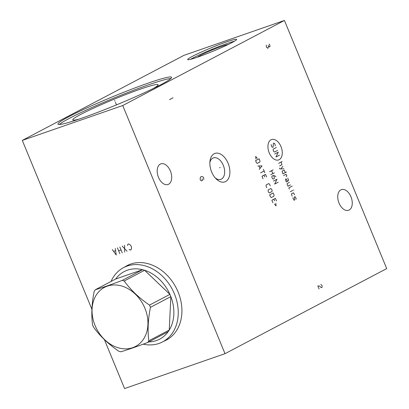 <?xml version="1.0" encoding="UTF-8"?>
<svg xmlns="http://www.w3.org/2000/svg" width="409" height="409" viewBox="0 0 409 409"><rect width="100%" height="100%" fill="white"/><g stroke="black" fill="none" stroke-linecap="round" stroke-linejoin="round"><path stroke-width="0.61" d="M225.011 353.678L122.731 105.532L284.429 20.45L386.709 268.595L225.011 353.678L124.571 388.55L104.392 339.598M339.03 203.094A10.925 6.697 70.9 0 0 348.586 210.277A10.925 6.697 70.9 0 0 350.968 196.811A10.925 6.697 70.9 0 0 341.418 189.633A10.925 6.697 70.9 0 0 339.03 203.094M158.472 177.317A10.925 6.697 70.9 0 0 168.022 184.5A10.925 6.697 70.9 0 0 170.41 171.034A10.925 6.697 70.9 0 0 160.855 163.856A10.925 6.697 70.9 0 0 158.472 177.317M225.615 181.545A15.072 9.238 -109.1 0 1 216.238 178.984A15.072 9.238 -109.1 0 1 209.996 161.013A15.072 9.238 -109.1 0 1 214.158 153.753A15.072 9.238 -109.1 0 1 228.12 163.319A15.072 9.238 -109.1 0 1 225.615 181.545M91.923 309.347L22.291 140.405L183.989 55.322L284.429 20.45M122.731 105.532L22.291 140.405M124.786 266.98A42.091 33.114 62.2 0 1 127.061 265.625A42.091 33.114 62.2 0 1 178.079 291.965A42.091 33.114 62.2 0 1 166.264 340.124A42.091 33.114 62.2 0 1 163.856 341.234M160.671 84.796A61.468 4.484 157.6 0 1 97.94 112.255A61.468 4.484 157.6 0 1 57.96 124.147A61.468 4.484 157.6 0 1 68.906 116.652A61.468 4.484 157.6 0 1 131.637 89.193A61.468 4.484 157.6 0 1 171.616 77.301A61.468 4.484 157.6 0 1 160.671 84.796M231.929 42.623A26.483 1.933 157.6 0 1 204.904 54.458A26.483 1.933 157.6 0 1 187.68 59.581A26.483 1.933 157.6 0 1 192.394 56.35A26.483 1.933 157.6 0 1 219.418 44.52A26.483 1.933 157.6 0 1 236.642 39.397A26.483 1.933 157.6 0 1 231.929 42.623M59.341 124.505A61.468 4.484 157.6 0 1 69.561 118.242A61.468 4.484 -22.4 0 1 126.989 92.833A61.468 4.484 -22.4 0 1 170.89 78.528M79.223 119.075A46.156 3.369 157.6 0 1 72.807 119.955A46.156 3.369 157.6 0 1 80.992 114.275A46.156 3.369 -22.4 0 1 128.492 93.497A46.156 3.369 -22.4 0 1 158.13 84.791A46.156 3.369 -22.4 0 1 152.956 88.687M127.986 265.165A42.091 33.114 -117.8 0 0 126.606 266.019M167.163 339.623A42.091 33.114 62.2 0 1 165.681 340.278M209.873 162.445A11.355 6.958 -109.1 0 1 212.798 158.14A11.355 6.958 70.9 0 1 213.391 157.884A11.355 6.958 70.9 0 1 223.508 165.834A11.355 6.958 70.9 0 1 221.427 179.081A11.355 6.958 -109.1 0 1 220.84 179.341A11.355 6.958 -109.1 0 1 215.257 177.941M197.573 57.142A16.631 1.212 157.6 0 1 200.4 55.384A16.631 1.212 -22.4 0 1 216.141 48.431A16.631 1.212 -22.4 0 1 227.905 44.637M234.423 41.243A26.483 1.933 -22.4 0 0 193.048 57.94A26.483 1.933 157.6 0 0 190.553 59.32M129.546 264.485A41.953 33.011 -117.8 0 0 128.947 264.787L123.569 267.619A41.953 33.011 -117.8 0 0 111.028 281.474M123.569 267.619A41.953 33.011 -117.8 0 1 174.423 293.872A41.953 33.011 62.2 0 1 162.644 341.873L168.022 339.046A41.953 33.011 -117.8 0 0 168.61 338.724M162.644 341.873A41.953 33.011 62.2 0 1 143.17 344.168M149.515 305.104L169.914 294.368A38.16 30.026 -117.8 0 1 170.395 295.487A38.16 30.026 62.2 0 1 170.839 296.617L150.44 307.348A38.16 30.026 -117.8 0 0 149.991 306.223A38.16 30.026 -117.8 0 0 149.515 305.104C139.183 298.064 130.747 290.032 124.208 280.998A38.16 30.026 -117.8 0 0 122.168 280.426C111.309 284.531 102.347 287.645 95.277 289.761A38.16 30.026 -117.8 0 0 94.162 291.428C91.739 303.575 91.212 314.72 92.572 324.874A38.16 30.026 -117.8 0 0 93.022 325.999A38.16 30.026 -117.8 0 0 93.497 327.118C100.041 336.147 108.477 344.184 118.809 351.224A38.16 30.026 -117.8 0 0 120.844 351.796C127.915 349.685 136.882 346.571 147.741 342.461A38.16 30.026 -117.8 0 0 148.85 340.789C147.485 330.641 148.017 319.495 150.44 307.348M148.85 340.789L169.254 330.058A38.16 30.026 -117.8 0 0 170.839 296.617L169.254 330.058A38.16 30.026 62.2 0 1 168.14 331.725L147.741 342.461M148.114 341.924A38.16 30.026 -117.8 0 0 168.14 331.725M144.904 308.258A33.369 26.253 -117.8 0 0 107.316 286.136A33.369 26.253 -117.8 0 0 95.087 325.554A33.369 26.253 -117.8 0 0 132.68 347.676A33.369 26.253 -117.8 0 0 144.904 308.258M122.168 280.426L142.572 269.689L115.675 279.025A38.16 30.026 -117.8 0 1 142.572 269.689A38.16 30.026 -117.8 0 1 144.607 270.267A38.16 30.026 -117.8 0 1 169.914 294.368L144.607 270.267L124.208 280.998M115.675 279.025L95.277 289.761M129.08 249.413L130.394 250.088L130.998 249.879L131.591 247.972L131.274 246.382L130.364 244.996L128.544 243.928L127.94 244.132L127.444 245.441M127.081 251.238L122.214 246.121M124.627 245.288L124.668 252.077M122.26 252.915L119.806 246.959M119.847 253.749L117.393 247.798M121.033 249.935L118.62 250.773M112.27 249.572L116.233 255.006L115.282 248.529M115.502 250.722L113.692 251.351M220.2 167.542L219.572 167.756L220.2 167.542M203.805 179.674L203.626 177.501L202.578 176.693L201.095 176.57L200.364 177.404L200.098 179.357L201.008 180.691L201.453 180.911L202.629 180.292L202.015 178.805M281.003 146.637A10.787 6.61 70.9 0 0 271.014 139.791A10.787 6.61 70.9 0 0 269.219 152.838A10.787 6.61 70.9 0 0 279.209 159.684A10.787 6.61 70.9 0 0 281.003 146.637M275.375 145.916L274.751 143.656L273.897 143.068L273.391 143.334L273.105 147.107L272.604 147.373L271.75 146.785L271.126 144.525M277.558 150.461L274.531 152.051L273.677 151.468L273.151 150.19L273.304 149.075L276.331 147.485M274.73 154.019L278.258 152.163L275.957 156.995L279.485 155.139M278.585 163.375L282.113 161.519M279.638 165.931L281.908 164.735L281.106 162.051M279.5 168.073L279.848 168.922L283.912 168.856M282.859 166.305L280.865 168.907M285.431 172.542L284.127 170.124L282.113 171.187L282.91 173.871L286.438 172.015M286.193 176.627L286.832 175.947L286.131 174.244L283.611 175.573M287.501 181.289L286.198 178.871L285.441 179.27L286.244 181.954L288.258 180.89L288.585 180.2L287.711 178.073M289.465 182.327L287.195 183.523L287.118 184.081L287.997 186.207L290.518 184.878M292.225 186.054L288.948 187.777L289.224 189.183M290.278 191.739L292.798 190.41M293.55 190.011L293.861 190.021L293.55 190.011M294.608 194.807L293.478 192.813L291.464 193.871L292.087 196.131M293.038 197.7L292.962 198.258L294.091 200.252L294.848 199.858L294.301 197.041L295.058 196.642L296.188 198.636L296.111 199.193M269.582 171.739L273.11 169.883M274.337 172.859L270.809 174.715M271.596 170.676L272.829 173.656M275.917 176.688L274.633 175.809L273.273 175.492L272.016 176.151L271.862 177.271L272.389 178.544L273.243 179.132L274.25 178.6L274.403 177.486L273.647 175.64M278.197 182.22L274.669 184.076L276.97 179.239L273.442 181.095M257.281 158.365L255.676 156.453L255.942 159.075M255.569 160.65L256.443 162.777L257.297 163.365L259.817 162.036L259.971 160.921L259.096 158.794L255.569 160.65M259.194 169.444L262.016 165.885L257.788 166.039M259.03 166.074L259.966 168.344M260.594 172.843L264.122 170.988M263.422 169.285L264.822 172.69M266.576 176.944L265.523 174.392L261.995 176.248L263.048 178.799M264.715 176.887L264.015 175.185M270.257 185.875L269.557 184.178L268.703 183.59L266.182 184.914L266.029 186.034L266.729 187.731M268.227 189.878L268.074 190.993L268.601 192.271L269.454 192.859L271.975 191.53L272.128 190.415L271.602 189.137L270.748 188.554L268.227 189.878M269.654 194.822L270.528 196.949L271.382 197.537L273.902 196.208L274.056 195.093L273.181 192.966L269.654 194.822M276.453 200.906L275.4 198.355L271.873 200.211L272.926 202.762M274.592 200.855L273.892 199.152M274.465 204.025L276.075 205.937L275.809 203.314M173.027 97.792L169.5 99.648M266.259 45.108L266.438 47.28L267.936 48.303L268.498 46.197L269.546 47.004L269.981 46.324L269.659 44.678L269.061 44.09M268.192 45.45L268.498 46.197M319.081 288.964L317.854 285.983L318.887 285.891L319.782 286.326L321.433 287.726L322.021 287.415L322.149 285.988L321.842 285.247L320.794 284.439M114.949 101.115L114.627 100.333L114.949 101.115M115.44 102.311L116.499 104.873M212.322 49.878L212 49.1L212.322 49.878"/></g></svg>
